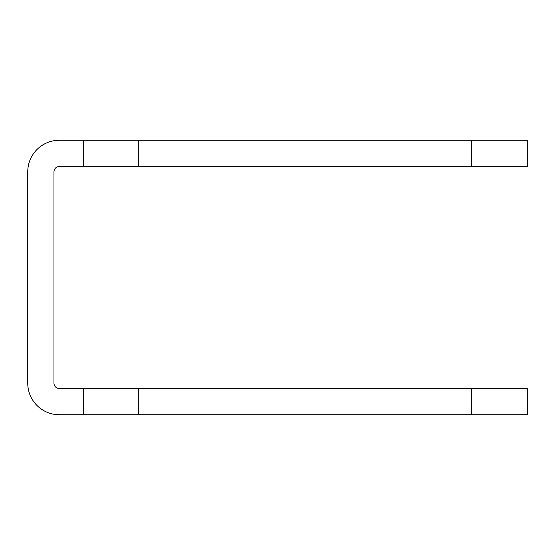 <?xml version="1.0" encoding="UTF-8"?>
<svg xmlns="http://www.w3.org/2000/svg" width="555" height="555" viewBox="0 0 555 555"><rect width="100%" height="100%" fill="white"/><g stroke="black" fill="none" stroke-linecap="round" stroke-linejoin="round"><path stroke-width="0.83" d="M83.25 388.5L138.75 388.5L138.75 414.724L83.25 414.724L83.25 388.5L59.302 388.5A5.328 5.328 0 0 1 53.974 383.172L53.974 171.828A5.328 5.328 0 0 1 59.302 166.5L83.25 166.5L83.25 140.276L138.75 140.276L138.75 166.5L83.25 166.5M471.75 388.5L527.25 388.5L527.25 414.724L471.75 414.724L471.75 388.5L138.75 388.5M471.75 140.276L527.25 140.276L527.25 166.5L471.75 166.5L471.75 140.276L138.75 140.276M138.75 166.5L471.75 166.5M83.25 414.724L59.302 414.724A31.552 31.552 0 0 1 27.75 383.172L27.75 171.828A31.552 31.552 0 0 1 59.302 140.276L83.25 140.276M471.75 414.724L138.75 414.724"/></g></svg>

